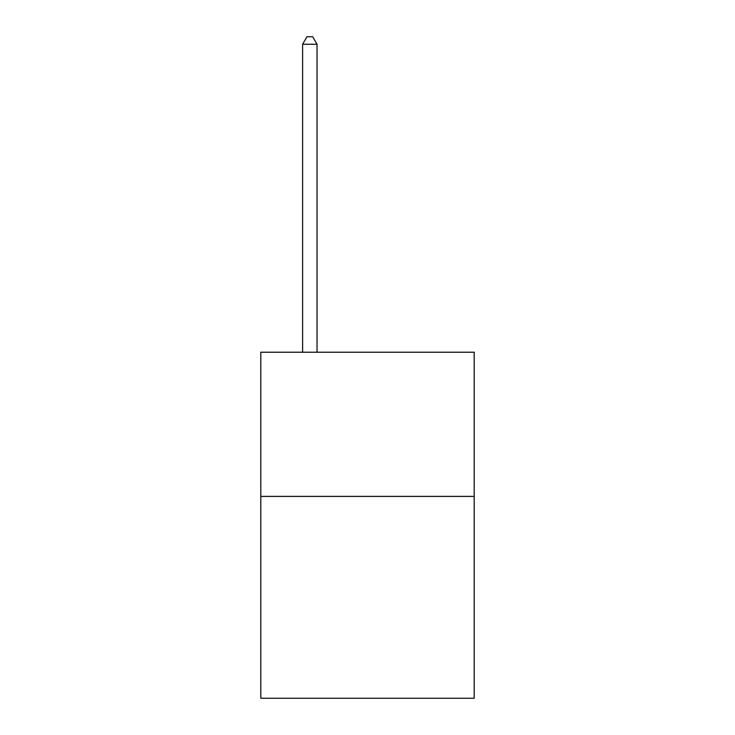 <?xml version="1.0" encoding="UTF-8"?>
<svg xmlns="http://www.w3.org/2000/svg" width="735" height="735" viewBox="0 0 735 735"><rect width="100%" height="100%" fill="white"/><g stroke="black" fill="none" stroke-linecap="round" stroke-linejoin="round"><path stroke-width="1.1" d="M474.194 496.401L474.194 698.25L260.806 698.25L260.806 352.221L474.194 352.221L474.194 496.401L260.806 496.401M317.033 352.221L317.033 44.247L302.618 44.247L302.618 352.221M302.618 44.247L306.945 36.75L312.715 36.75L317.033 44.247"/></g></svg>
